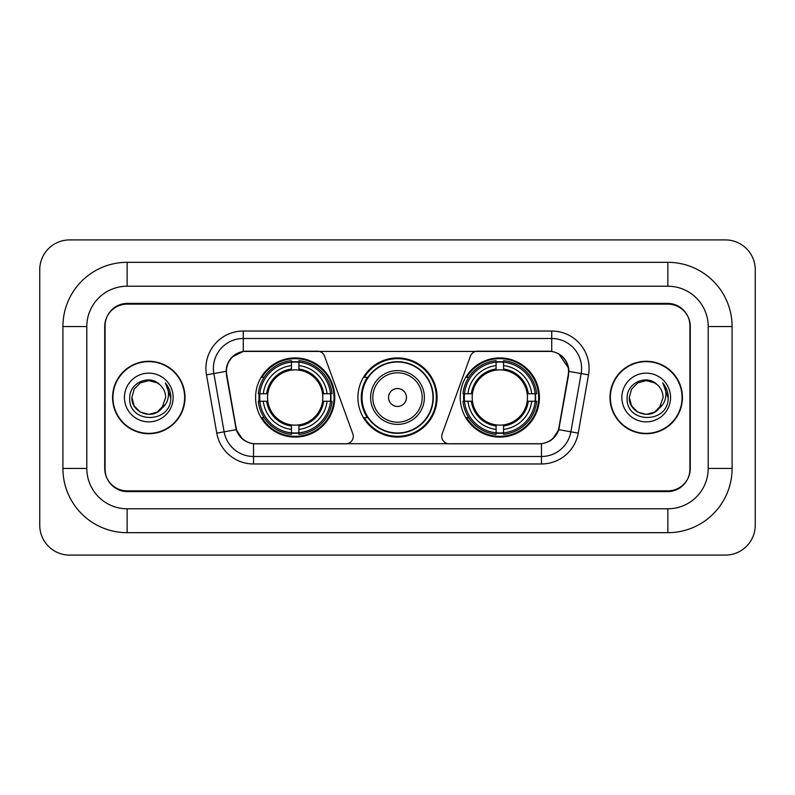 <?xml version="1.0" encoding="UTF-8"?>
<svg xmlns="http://www.w3.org/2000/svg" width="795" height="795" viewBox="0 0 795 795"><rect width="100%" height="100%" fill="white"/><g stroke="black" fill="none" stroke-linecap="round" stroke-linejoin="round"><path stroke-width="1.19" d="M353.278 436.336A7.473 7.473 0 0 1 345.805 443.809L255.851 443.809A20.163 20.163 0 0 1 235.996 427.144L226.774 374.862A20.163 20.163 0 0 1 246.629 351.191L317.533 351.191A7.473 7.473 0 0 1 324.549 356.11L352.821 433.782A7.473 7.473 0 0 1 353.278 436.336M460.235 397.5A39.581 39.581 0 0 0 499.817 437.081A39.581 39.581 0 0 0 539.407 397.5A39.581 39.581 0 0 0 499.817 357.919A39.581 39.581 0 0 0 460.235 397.5M255.593 397.5A39.581 39.581 0 0 0 295.184 437.081A39.581 39.581 0 0 0 334.765 397.5A39.581 39.581 0 0 0 295.184 357.919A39.581 39.581 0 0 0 255.593 397.5M259.15 401.236A36.222 36.222 0 0 1 259.15 393.764M463.793 401.236A36.222 36.222 0 0 1 463.793 393.764M367.409 417.663A36.222 36.222 0 0 1 367.409 377.337M437.081 397.5A39.581 39.581 0 0 1 397.5 437.081A39.581 39.581 0 0 1 357.919 397.5A39.581 39.581 0 0 1 397.5 357.919A39.581 39.581 0 0 1 437.081 397.5M548.371 351.191L477.467 351.191A7.473 7.473 0 0 0 470.451 356.11L442.179 433.782A7.473 7.473 0 0 0 449.195 443.809L539.149 443.809A20.163 20.163 0 0 0 559.004 427.144L568.226 374.862A20.163 20.163 0 0 0 548.371 351.191M667.87 262.32A64.226 64.226 0 0 1 732.096 326.546A64.226 64.226 0 0 0 667.87 262.32L127.13 262.32A64.226 64.226 0 0 0 62.904 326.546A64.226 64.226 0 0 1 127.13 262.32L127.13 286.22L667.87 286.22L127.13 286.22A40.326 40.326 0 0 0 86.804 326.546L86.804 468.454A40.326 40.326 0 0 0 127.13 508.78L667.87 508.78L127.13 508.78L127.13 532.68L667.87 532.68A64.226 64.226 0 0 0 732.096 468.454L732.096 326.546L708.196 326.546A40.326 40.326 0 0 0 667.87 286.22L667.87 262.32M667.87 304.137L127.13 304.137A22.409 22.409 0 0 0 104.731 326.546L104.731 468.454A22.409 22.409 0 0 0 127.13 490.863L667.87 490.863A22.409 22.409 0 0 0 690.269 468.454L690.269 326.546A22.409 22.409 0 0 0 667.87 304.137M732.096 468.454L708.196 468.454L708.196 326.546L708.196 468.454A40.326 40.326 0 0 1 667.87 508.78L667.87 532.68M755.25 269.783A29.872 29.872 0 0 0 725.378 239.911L69.622 239.911A29.872 29.872 0 0 0 39.75 269.783L39.75 525.217A29.872 29.872 0 0 0 69.622 555.089L725.378 555.089A29.872 29.872 0 0 0 755.25 525.217L755.25 269.783M62.904 468.454L86.804 468.454L86.804 326.546L62.904 326.546L62.904 468.454A64.226 64.226 0 0 0 127.13 532.68M112.572 397.5A36.222 36.222 0 0 0 148.794 433.722A36.222 36.222 0 0 0 185.016 397.5A36.222 36.222 0 0 0 148.794 361.278A36.222 36.222 0 0 0 112.572 397.5M609.984 397.5A36.222 36.222 0 0 0 646.206 433.722A36.222 36.222 0 0 0 682.428 397.5A36.222 36.222 0 0 0 646.206 361.278A36.222 36.222 0 0 0 609.984 397.5M226.317 368.373C228.254 359.032 233.899 353.378 243.27 351.42L551.73 351.42C561.081 353.368 566.736 359.022 568.683 368.373L568.604 374.862L558.766 429.678C555.814 437.807 550.041 442.477 541.455 443.709L253.545 443.709C244.979 442.497 239.206 437.816 236.234 429.678L226.396 374.862L226.317 368.373M232.051 357.054L243.27 351.42L243.27 338.501L551.73 338.501A29.872 29.872 0 0 1 581.145 373.561L570.88 431.814A29.872 29.872 0 0 1 541.455 456.499L253.545 456.499A29.872 29.872 0 0 1 224.12 431.814L213.855 373.561A29.872 29.872 0 0 1 243.27 338.501L243.27 331.028L551.73 331.028L551.73 351.42M558.825 353.894L568.683 368.373L568.902 371.404L588.509 374.852L578.233 433.116A37.345 37.345 0 0 1 541.455 463.972L253.545 463.972A37.345 37.345 0 0 1 216.767 433.116L206.491 374.852A37.345 37.345 0 0 1 243.27 331.028M255.473 443.809L253.545 443.709L253.545 463.972M541.455 463.972L541.455 443.709L539.527 443.809M581.145 373.561L570.88 431.814L558.766 429.678L552.734 438.87M242.395 438.989L236.234 429.678L216.767 433.116M559.382 427.144L559.263 427.78M235.737 427.78L235.618 427.144M206.491 374.852L226.098 371.364M689.901 325.801A22.409 22.409 0 0 0 667.492 303.392L127.508 303.392A22.409 22.409 0 0 0 105.099 325.801L105.099 469.199A22.409 22.409 0 0 0 127.508 491.608L667.492 491.608A22.409 22.409 0 0 0 689.901 469.199L689.901 325.801L689.901 469.199M105.099 325.801L105.099 469.199M184.639 397.5A35.855 35.855 0 0 0 148.794 361.646A35.855 35.855 0 0 0 112.94 397.5A35.855 35.855 0 0 0 148.794 433.354A35.855 35.855 0 0 0 184.639 397.5M131.91 397.5C131.046 412.466 152.223 420.356 161.385 408.749L157.231 412.118L148.794 414.384L140.347 412.118L134.166 405.937L131.91 397.5L134.166 389.063L140.347 382.882L148.794 380.616L157.231 382.882L159.855 384.74C149.47 373.879 129.545 382.842 129.734 397.5C127.836 423.566 170.09 424.242 170.776 398.762L170.806 397.5C170.746 391.965 168.908 387.095 165.28 382.912C168.033 387.433 169.007 392.293 168.192 397.5C167.427 401.873 165.31 405.44 161.852 408.203L165.678 397.5C165.579 392.402 163.641 388.149 159.855 384.74L157.231 382.882L148.794 380.616L140.347 382.882L134.166 389.063L131.91 397.5L134.166 405.937L140.347 412.118L148.794 414.384L157.231 412.118L161.385 408.749L163.79 405.251L157.231 412.118L148.794 414.384L140.347 412.118L134.166 405.937L131.91 397.5L134.166 405.937L140.347 412.118L148.794 414.384L157.231 412.118L161.763 408.312M163.79 405.251L161.852 408.203M124.437 397.5A24.357 24.357 0 0 0 148.794 421.857A24.357 24.357 0 0 0 173.141 397.5A24.357 24.357 0 0 0 148.794 373.143A24.357 24.357 0 0 0 124.437 397.5M165.449 383.101L170.806 398.136M682.06 397.5A35.855 35.855 0 0 0 646.206 361.646A35.855 35.855 0 0 0 610.361 397.5A35.855 35.855 0 0 0 646.206 433.354A35.855 35.855 0 0 0 682.06 397.5M659.065 408.451L654.653 412.118L646.206 414.384L637.769 412.118L631.588 405.937L629.322 397.5L631.588 389.063L637.769 382.882L646.206 380.616L654.653 382.882L657.266 384.74C646.882 373.879 626.957 382.842 627.146 397.5C625.248 423.566 667.502 424.242 668.188 398.762L668.227 397.5C668.158 391.965 666.319 387.095 662.702 382.912C665.455 387.433 666.419 392.293 665.614 397.5C664.849 401.873 662.732 405.44 659.264 408.203L663.09 397.5C662.99 392.402 661.052 388.149 657.266 384.74L654.653 382.882L646.206 380.616L637.769 382.882L631.588 389.063L629.322 397.5L631.588 405.937L637.769 412.118L646.206 414.384L654.653 412.118L659.065 408.451M661.202 405.251L654.653 412.118L646.206 414.384L637.769 412.118L631.588 405.937L629.322 397.5L631.588 405.937L637.769 412.118L646.206 414.384L654.653 412.118L661.202 405.251M629.322 397.5C628.457 412.466 649.634 420.356 658.797 408.749L659.264 408.203M621.859 397.5A24.357 24.357 0 0 0 646.206 421.857A24.357 24.357 0 0 0 670.563 397.5A24.357 24.357 0 0 0 646.206 373.143A24.357 24.357 0 0 0 621.859 397.5M662.861 383.101L668.217 398.136M298.91 432.858L298.91 434.358A37.047 37.047 0 0 0 332.032 401.236L330.531 401.236A35.546 35.546 0 0 1 298.91 432.858L298.91 429.399A32.118 32.118 0 0 0 327.073 401.236L322.561 401.236A27.636 27.636 0 0 0 298.91 370.122L298.91 362.142A35.546 35.546 0 0 1 330.531 393.764L332.032 393.764A37.047 37.047 0 0 0 298.91 360.642L298.91 362.142M259.826 401.236L258.325 401.236A37.047 37.047 0 0 0 291.447 434.358L291.447 432.858A35.546 35.546 0 0 1 259.826 401.236L263.284 401.236A32.118 32.118 0 0 0 291.447 429.399L291.447 424.878A27.636 27.636 0 0 0 322.561 401.236L323.664 401.236A28.729 28.729 0 0 1 298.91 425.981L298.91 429.399M291.447 362.142L291.447 360.642A37.047 37.047 0 0 0 258.325 393.764L259.826 393.764A35.546 35.546 0 0 1 291.447 362.142L291.447 365.601A32.118 32.118 0 0 0 263.284 393.764L267.796 393.764A27.636 27.636 0 0 0 291.447 424.878L291.447 425.981A28.729 28.729 0 0 1 266.693 401.236L263.284 401.236M259.895 401.236A35.477 35.477 0 0 1 259.895 393.764M298.91 362.222A35.477 35.477 0 0 0 291.447 362.222M330.462 393.764A35.477 35.477 0 0 1 330.462 401.236M330.531 393.764L327.073 393.764A32.118 32.118 0 0 0 298.91 365.601M327.073 401.236L330.531 401.236M291.447 429.399L291.447 432.858M322.561 393.764L327.073 393.764M298.91 424.928L298.91 425.981M291.447 424.878A27.636 27.636 0 0 1 267.796 401.236L266.693 401.236M298.91 432.778A35.477 35.477 0 0 1 291.447 432.778M263.284 393.764L259.826 393.764M291.447 370.072L291.447 365.601M298.91 370.122A27.636 27.636 0 0 0 267.796 393.764L266.693 393.764A28.729 28.729 0 0 1 291.447 369.019M298.91 370.072L298.91 369.019A28.729 28.729 0 0 1 323.664 393.764M264.099 377.337L261.992 377.337A38.836 38.836 0 0 1 334.019 397.5A38.836 38.836 0 0 1 261.992 417.663L264.099 417.663M503.553 432.858L503.553 434.358A37.047 37.047 0 0 0 536.675 401.236L535.174 401.236A35.546 35.546 0 0 1 503.553 432.858L503.553 429.399A32.118 32.118 0 0 0 531.716 401.236L527.204 401.236A27.636 27.636 0 0 0 503.553 370.122L503.553 362.142A35.546 35.546 0 0 1 535.174 393.764L536.675 393.764A37.047 37.047 0 0 0 503.553 360.642L503.553 362.142M464.469 401.236L462.968 401.236A37.047 37.047 0 0 0 496.09 434.358L496.09 432.858A35.546 35.546 0 0 1 464.469 401.236L467.927 401.236A32.118 32.118 0 0 0 496.09 429.399L496.09 424.878A27.636 27.636 0 0 0 527.204 401.236L528.307 401.236A28.729 28.729 0 0 1 503.553 425.981L503.553 429.399M496.09 362.142L496.09 360.642A37.047 37.047 0 0 0 462.968 393.764L464.469 393.764A35.546 35.546 0 0 1 496.09 362.142L496.09 365.601A32.118 32.118 0 0 0 467.927 393.764L472.439 393.764A27.636 27.636 0 0 0 496.09 424.878L496.09 425.981A28.729 28.729 0 0 1 471.336 401.236L467.927 401.236M464.538 401.236A35.477 35.477 0 0 1 464.538 393.764M503.553 362.222A35.477 35.477 0 0 0 496.09 362.222M535.105 393.764A35.477 35.477 0 0 1 535.105 401.236M535.174 393.764L531.716 393.764A32.118 32.118 0 0 0 503.553 365.601M531.716 401.236L535.174 401.236M496.09 429.399L496.09 432.858M527.204 393.764L531.716 393.764M503.553 424.928L503.553 425.981M496.09 424.878A27.636 27.636 0 0 1 472.439 401.236L471.336 401.236M503.553 432.778A35.477 35.477 0 0 1 496.09 432.778M467.927 393.764L464.469 393.764M496.09 370.072L496.09 365.601M503.553 370.122A27.636 27.636 0 0 0 472.439 393.764L471.336 393.764A28.729 28.729 0 0 1 496.09 369.019M503.553 370.072L503.553 369.019A28.729 28.729 0 0 1 528.307 393.764M468.742 377.337L466.625 377.337A38.836 38.836 0 0 1 538.662 397.5A38.836 38.836 0 0 1 466.625 417.663L468.742 417.663M406.464 397.5A8.964 8.964 0 0 0 397.5 388.536A8.964 8.964 0 0 0 388.536 397.5A8.964 8.964 0 0 0 397.5 406.464A8.964 8.964 0 0 0 406.464 397.5M424.391 397.5A26.891 26.891 0 0 0 397.5 370.609A26.891 26.891 0 0 0 370.609 397.5A26.891 26.891 0 0 0 397.5 424.391A26.891 26.891 0 0 0 424.391 397.5A26.891 26.891 0 0 1 397.5 424.391A26.891 26.891 0 0 1 370.609 397.5M432.977 397.5A35.477 35.477 0 0 0 397.5 362.023A35.477 35.477 0 0 0 362.023 397.5A35.477 35.477 0 0 0 397.5 432.977A35.477 35.477 0 0 0 432.977 397.5M436.336 397.5A38.836 38.836 0 0 1 364.309 417.663L367.906 417.663A35.815 35.815 0 0 0 421.191 424.351A35.815 35.815 0 0 0 421.191 370.649A35.815 35.815 0 0 0 367.906 377.337L364.309 377.337A38.836 38.836 0 0 1 436.336 397.5M551.73 331.028A37.345 37.345 0 0 1 588.509 374.852M213.855 373.561A29.872 29.872 0 0 1 213.398 368.373M570.88 431.814L578.233 433.116M298.91 424.878A27.636 27.636 0 0 0 322.561 401.236M291.447 433.116A35.815 35.815 0 0 0 298.91 433.116M330.79 401.236A35.815 35.815 0 0 0 330.79 393.764M298.91 361.884A35.815 35.815 0 0 0 291.447 361.884M503.553 424.878A27.636 27.636 0 0 0 527.204 401.236M496.09 433.116A35.815 35.815 0 0 0 503.553 433.116M535.433 401.236A35.815 35.815 0 0 0 535.433 393.764M503.553 361.884A35.815 35.815 0 0 0 496.09 361.884M422.205 397.5A24.705 24.705 0 0 0 397.5 372.795A24.705 24.705 0 0 0 372.795 397.5A24.705 24.705 0 0 0 397.5 422.205A24.705 24.705 0 0 0 422.205 397.5"/></g></svg>
